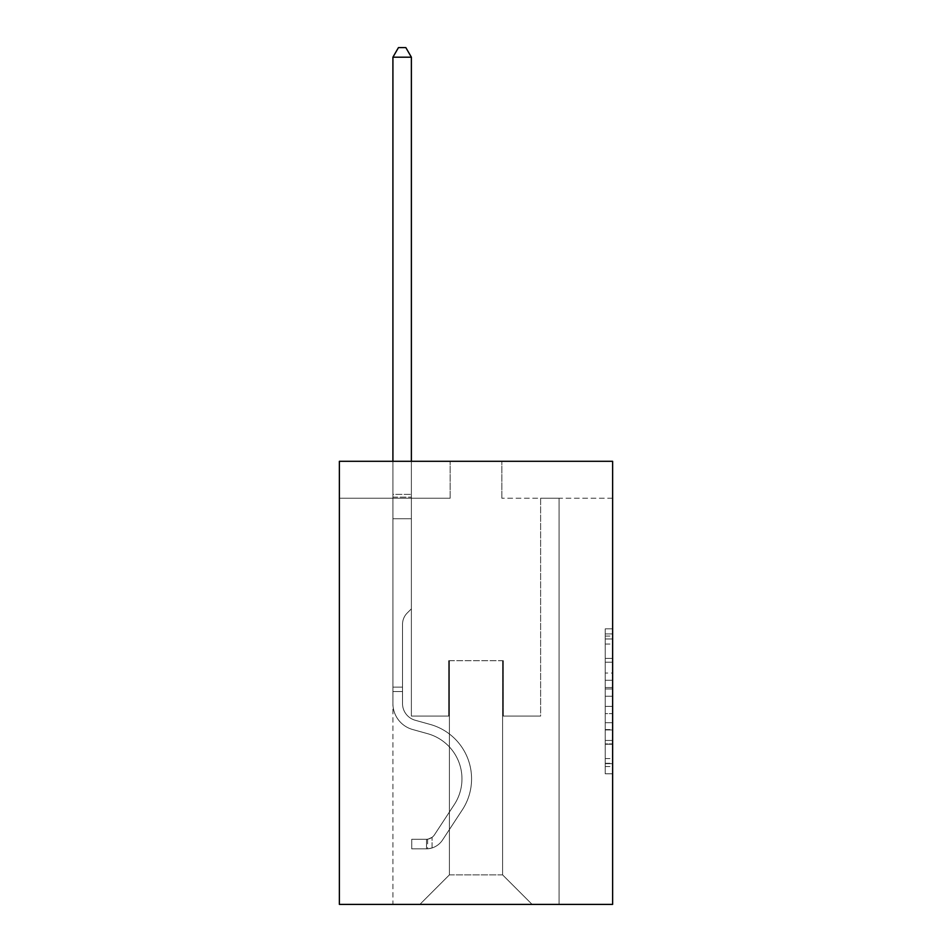 <?xml version="1.0" encoding="UTF-8"?>
<svg xmlns="http://www.w3.org/2000/svg" width="952" height="952" viewBox="0 0 952 952"><rect width="100%" height="100%" fill="white"/><g stroke="black" fill="none" stroke-linecap="round" stroke-linejoin="round"><path stroke-width="0.71" stroke-dasharray="4.76 3.57" d="M605.234 673.04L605.234 696.245L612.624 696.245L612.624 766.55L612.624 636.079L612.624 696.245L605.234 696.245L605.234 633.901L605.234 773.798L605.234 628.832L605.234 763.659L612.624 763.659L605.234 763.659L612.624 763.659L605.234 763.659L605.234 740.454L605.234 773.798L612.624 773.798L612.624 628.832L612.624 763.29L612.624 706.384L605.234 706.384L612.624 706.384L612.624 740.454L612.624 638.971L605.234 638.971L612.624 638.971L612.624 773.798L612.624 636.079L612.624 773.798L605.234 773.798L605.234 628.832L612.624 628.832L612.624 636.079L612.624 628.832L612.624 636.079L612.624 628.832L612.624 633.901L612.624 628.832L605.234 628.832L605.234 638.971L612.624 638.971L605.234 638.971L605.234 673.04L612.624 673.04M612.624 687.546L612.624 680.287L612.624 687.546L605.234 687.546L605.234 658.367L605.234 744.262L605.234 722.699L612.624 722.699L605.234 722.699L605.234 773.798L612.624 773.798L605.234 773.798L612.624 773.798L605.234 773.798L605.234 628.832L612.624 628.832L605.234 628.832L612.624 628.832L605.234 628.832L605.234 687.546L612.624 687.546M612.624 461.303L612.624 904.4L339.376 904.4L339.376 461.303L450.153 461.303L339.376 461.303L339.376 498.229L450.153 498.229L339.376 498.229L339.376 461.303L612.624 461.303L501.847 461.303L612.624 461.303L612.624 498.229L612.624 461.303M392.914 904.4L559.086 904.4L559.086 498.229L540.617 498.229L559.086 498.229L540.617 498.229L559.086 498.229L540.617 498.229L559.086 498.229L540.617 498.229L559.086 498.229L540.617 498.229L559.086 498.229L540.617 498.229L559.086 498.229L540.617 498.229L559.086 498.229L540.617 498.229L559.086 498.229L540.617 498.229L559.086 498.229L540.617 498.229L559.086 498.229L540.617 498.229L559.086 498.229L559.086 904.4L559.086 498.229L559.086 904.4L559.086 498.229L559.086 904.4L559.086 498.229L559.086 904.4L559.086 498.229L559.086 904.4L559.086 498.229L559.086 904.4L559.086 498.229L559.086 904.4L559.086 498.229L559.086 904.4L559.086 498.229L559.086 904.4L559.086 498.229L559.086 904.4L559.086 498.229L559.086 904.4L392.914 904.4L419.88 904.4L392.914 904.4L419.88 904.4L392.914 904.4L419.88 904.4L392.914 904.4L419.88 904.4L392.914 904.4L419.88 904.4L392.914 904.4L419.88 904.4L392.914 904.4L419.88 904.4L392.914 904.4L419.88 904.4L392.914 904.4L419.88 904.4L392.914 904.4L419.88 904.4L392.914 904.4L392.914 498.229L411.383 498.229L392.914 498.229L411.383 498.229L392.914 498.229L411.383 498.229L392.914 498.229L411.383 498.229L392.914 498.229L411.383 498.229L392.914 498.229L411.383 498.229L392.914 498.229L411.383 498.229L392.914 498.229L411.383 498.229L392.914 498.229L411.383 498.229L392.914 498.229L411.383 498.229L392.914 498.229L411.383 498.229L392.914 498.229L392.914 904.4M612.624 498.229L501.847 498.229L612.624 498.229M449.415 874.864L449.415 660.7L449.415 874.864L449.415 660.7L502.585 660.7L502.585 874.864L449.415 874.864L419.88 904.4L449.415 874.864L449.415 660.7L449.415 874.864L449.415 660.7L448.678 660.7L448.678 716.082L411.383 716.082L411.383 498.229L411.383 716.082L411.383 498.229L411.383 716.082L411.383 498.229L411.383 716.082L411.383 498.229L411.383 716.082L411.383 498.229L411.383 716.082L411.383 498.229L411.383 716.082L411.383 498.229L411.383 716.082L411.383 498.229L411.383 716.082L411.383 498.229L411.383 716.082L411.383 498.229L411.383 716.082L411.383 498.229L411.383 716.082L448.678 716.082L411.383 716.082L448.678 716.082L411.383 716.082L448.678 716.082L411.383 716.082L448.678 716.082L411.383 716.082L448.678 716.082L411.383 716.082L448.678 716.082L411.383 716.082L448.678 716.082L411.383 716.082L448.678 716.082L411.383 716.082L448.678 716.082L411.383 716.082L448.678 716.082L411.383 716.082L448.678 716.082L448.678 660.7L448.678 716.082L448.678 660.7L448.678 716.082L448.678 660.7L448.678 716.082L448.678 660.7L448.678 716.082L448.678 660.7L448.678 716.082L448.678 660.7L448.678 716.082L448.678 660.7L448.678 716.082L448.678 660.7L448.678 716.082L448.678 660.7L448.678 716.082L448.678 660.7L448.678 716.082L448.678 660.7L449.415 660.7L448.678 660.7L449.415 660.7L448.678 660.7L449.415 660.7L448.678 660.7L449.415 660.7L448.678 660.7L449.415 660.7L448.678 660.7L449.415 660.7L448.678 660.7L449.415 660.7L448.678 660.7L449.415 660.7L448.678 660.7L449.415 660.7L448.678 660.7L449.415 660.7L448.678 660.7L449.415 660.7L449.415 874.864L419.88 904.4L449.415 874.864L449.415 660.7L449.415 874.864L419.88 904.4L449.415 874.864L449.415 660.7L449.415 874.864L419.88 904.4L449.415 874.864L449.415 660.7L449.415 874.864L419.88 904.4L449.415 874.864L449.415 660.7L449.415 874.864L419.88 904.4L449.415 874.864L449.415 660.7L449.415 874.864L419.88 904.4L449.415 874.864L449.415 660.7L449.415 874.864L419.88 904.4L449.415 874.864L449.415 660.7L449.415 874.864L419.88 904.4L449.415 874.864L449.415 660.7L449.415 874.864L419.88 904.4L449.415 874.864L419.88 904.4L449.415 874.864L502.585 874.864L502.585 660.7L502.585 874.864L532.12 904.4L502.585 874.864L502.585 660.7L502.585 874.864L532.12 904.4L502.585 874.864L502.585 660.7L502.585 874.864L532.12 904.4L502.585 874.864L502.585 660.7L502.585 874.864L532.12 904.4L502.585 874.864L502.585 660.7L502.585 874.864L532.12 904.4L502.585 874.864L502.585 660.7L502.585 874.864L532.12 904.4L502.585 874.864L502.585 660.7L502.585 874.864L532.12 904.4L502.585 874.864L502.585 660.7L502.585 874.864L532.12 904.4L502.585 874.864L502.585 660.7L502.585 874.864L532.12 904.4L502.585 874.864L502.585 660.7L502.585 874.864L532.12 904.4L502.585 874.864L502.585 660.7L502.585 874.864L532.12 904.4L502.585 874.864L502.585 660.7L449.415 660.7L449.415 874.864L419.88 904.4L449.415 874.864M503.322 660.7L502.585 660.7L503.322 660.7L502.585 660.7L503.322 660.7L502.585 660.7L503.322 660.7L502.585 660.7L503.322 660.7L502.585 660.7L503.322 660.7L502.585 660.7L503.322 660.7L502.585 660.7L503.322 660.7L502.585 660.7L503.322 660.7L502.585 660.7L503.322 660.7L502.585 660.7L503.322 660.7L502.585 660.7L503.322 660.7L503.322 716.082L503.322 660.7M532.12 904.4L502.585 874.864L532.12 904.4M501.847 498.229L501.847 461.303L501.847 498.229M450.153 498.229L450.153 461.303L450.153 498.229M540.617 498.229L540.617 716.082L503.322 716.082L540.617 716.082L503.322 716.082L540.617 716.082L503.322 716.082L540.617 716.082L503.322 716.082L540.617 716.082L503.322 716.082L540.617 716.082L503.322 716.082L540.617 716.082L503.322 716.082L540.617 716.082L503.322 716.082L540.617 716.082L503.322 716.082L540.617 716.082L503.322 716.082L540.617 716.082L503.322 716.082L540.617 716.082L540.617 498.229M605.234 696.245L612.624 696.245L605.234 696.245M605.234 633.901L605.234 628.832L605.234 633.901L612.624 633.901L605.234 633.901M605.234 743.905L605.234 713.643L605.234 743.905L612.624 743.905L605.234 743.905M605.234 713.643L605.234 706.384L612.624 706.384L605.234 706.384L605.234 713.643L612.624 713.643L605.234 713.643M605.234 658.367L605.234 638.971L605.234 658.367L612.624 658.367L605.234 658.367M605.234 628.832L612.624 628.832L605.234 628.832L605.234 636.079L605.234 628.832L612.624 628.832M605.234 773.798L612.624 773.798L605.234 773.798L605.234 766.55L605.234 773.798M402.517 687.13L402.517 691.568L392.914 691.568L392.914 687.13L392.914 703.54L392.914 57.203L392.914 518.757L392.914 57.203L411.383 57.203L411.383 494.385L411.383 57.203L392.914 57.203L398.46 47.6L405.838 47.6L398.46 47.6L392.914 57.203L392.914 518.757L392.914 57.203L411.383 57.203L405.838 47.6L411.383 57.203L411.383 518.757L392.914 518.757L392.914 57.203L398.46 47.6L405.838 47.6L398.46 47.6L392.914 57.203L392.914 518.757L392.914 57.203L411.383 57.203L392.914 57.203L398.46 47.6L405.838 47.6L411.383 57.203L405.838 47.6L398.46 47.6L392.914 57.203L392.914 518.757L392.914 57.203L411.383 57.203L411.383 494.385L411.383 57.203L392.914 57.203L398.46 47.6L405.838 47.6L411.383 57.203L405.838 47.6L398.46 47.6L392.914 57.203L392.914 518.757L392.914 57.203L411.383 57.203L411.383 497.146L411.383 57.203L392.914 57.203L398.46 47.6L405.838 47.6L411.383 57.203L405.838 47.6L398.46 47.6L392.914 57.203L392.914 518.757L411.383 518.757L411.383 608.852L407.218 613.017A16.041 16.041 0 0 0 402.517 624.369A16.041 16.041 0 0 1 407.218 613.017L411.383 608.852L411.383 497.146L411.383 518.757L392.914 518.757L392.914 703.54A26.953 26.953 0 0 0 412.632 729.506A26.953 26.953 0 0 1 392.914 703.54L392.914 518.757L411.383 518.757L411.383 608.852L407.218 613.017A16.041 16.041 0 0 0 402.517 624.369A16.041 16.041 0 0 1 407.218 613.017L411.383 608.852L411.383 494.385L411.383 518.757L392.914 518.757L392.914 703.54A26.953 26.953 0 0 0 412.632 729.506A26.953 26.953 0 0 1 392.914 703.54L392.914 518.757L411.383 518.757L411.383 608.852L407.218 613.017A16.041 16.041 0 0 0 402.517 624.369A16.041 16.041 0 0 1 407.218 613.017L411.383 608.852L411.383 57.203L411.383 518.757L392.914 518.757L392.914 703.54A26.953 26.953 0 0 0 412.632 729.506A26.953 26.953 0 0 1 392.914 703.54L392.914 518.757L411.383 518.757L411.383 608.852L407.218 613.017A16.041 16.041 0 0 0 402.517 624.369A16.041 16.041 0 0 1 407.218 613.017L411.383 608.852L411.383 57.203L392.914 57.203L411.383 57.203L405.838 47.6L411.383 57.203L411.383 518.757L392.914 518.757L392.914 703.54A26.953 26.953 0 0 0 412.632 729.506L427.662 733.694L412.632 729.506A26.953 26.953 0 0 1 392.914 703.54L392.914 518.757L411.383 518.757L411.383 608.852L407.218 613.017A16.041 16.041 0 0 0 402.517 624.369A16.041 16.041 0 0 1 407.218 613.017L411.383 608.852L411.383 57.203L392.914 57.203L398.46 47.6L405.838 47.6L398.46 47.6L392.914 57.203L392.914 494.385L392.914 57.203L411.383 57.203L405.838 47.6L411.383 57.203L411.383 518.757L392.914 518.757L392.914 703.54A26.953 26.953 0 0 0 412.632 729.506A26.953 26.953 0 0 1 392.914 703.54L392.914 518.757L411.383 518.757L411.383 608.852L407.218 613.017A16.041 16.041 0 0 0 402.517 624.369A16.041 16.041 0 0 1 407.218 613.017L411.383 608.852L411.383 57.203L392.914 57.203L398.46 47.6L405.838 47.6L398.46 47.6L392.914 57.203L392.914 497.146L392.914 57.203L411.383 57.203L405.838 47.6L411.383 57.203L411.383 518.757L392.914 518.757L392.914 703.54A26.953 26.953 0 0 0 412.632 729.506A26.953 26.953 0 0 1 392.914 703.54L392.914 518.757L411.383 518.757L411.383 608.852L407.218 613.017A16.041 16.041 0 0 0 402.517 624.369A16.041 16.041 0 0 1 407.218 613.017L411.383 608.852L411.383 57.203L392.914 57.203L398.46 47.6L405.838 47.6L398.46 47.6L392.914 57.203L392.914 703.54A26.953 26.953 0 0 0 412.632 729.506L427.662 733.694L412.632 729.506A26.953 26.953 0 0 1 392.914 703.54L392.914 518.757L411.383 518.757L411.383 608.852L407.218 613.017A16.041 16.041 0 0 0 402.517 624.369A16.041 16.041 0 0 1 407.218 613.017L411.383 608.852L411.383 518.757L392.914 518.757L392.914 703.54A26.953 26.953 0 0 0 412.632 729.506A26.953 26.953 0 0 1 392.914 703.54L392.914 518.757L411.383 518.757L411.383 497.146L411.383 608.852L407.218 613.017A16.041 16.041 0 0 0 402.517 624.369A16.041 16.041 0 0 1 407.218 613.017L411.383 608.852L411.383 518.757L392.914 518.757L392.914 703.54A26.953 26.953 0 0 0 412.632 729.506A26.953 26.953 0 0 1 392.914 703.54L392.914 518.757L411.383 518.757L411.383 494.385L411.383 608.852L407.218 613.017A16.041 16.041 0 0 0 402.517 624.369A16.041 16.041 0 0 1 407.218 613.017L411.383 608.852L411.383 518.757L392.914 518.757L392.914 703.54A26.953 26.953 0 0 0 412.632 729.506L427.662 733.694A46.898 46.898 0 0 1 454.282 804.595A46.898 46.898 0 0 0 427.662 733.694L412.632 729.506A26.953 26.953 0 0 1 392.914 703.54L392.914 518.757L411.383 518.757L411.383 57.203L405.838 47.6L411.383 57.203L411.383 608.852L407.218 613.017A16.041 16.041 0 0 0 402.517 624.369A16.041 16.041 0 0 1 407.218 613.017L411.383 608.852L411.383 518.757L392.914 518.757L392.914 703.54L392.914 691.568L402.517 691.568L402.517 687.13L392.914 687.13L402.517 687.13L402.517 703.54L402.517 624.369L402.517 703.54A17.35 17.35 0 0 0 415.215 720.259A17.35 17.35 0 0 1 402.517 703.54L402.517 624.369L402.517 703.54L402.517 687.13L392.914 687.13L402.517 687.13L402.517 703.54A17.35 17.35 0 0 0 415.215 720.259A17.35 17.35 0 0 1 402.517 703.54L402.517 624.369L402.517 703.54A17.35 17.35 0 0 0 415.215 720.259A17.35 17.35 0 0 1 402.517 703.54L402.517 624.369L402.517 703.54L402.517 687.13L392.914 687.13L402.517 687.13L402.517 703.54A17.35 17.35 0 0 0 415.215 720.259L430.245 724.448L415.215 720.259A17.35 17.35 0 0 1 402.517 703.54L402.517 624.369L402.517 703.54A17.35 17.35 0 0 0 415.215 720.259A17.35 17.35 0 0 1 402.517 703.54L402.517 624.369L402.517 703.54L402.517 687.13L392.914 687.13L402.517 687.13L402.517 703.54A17.35 17.35 0 0 0 415.215 720.259A17.35 17.35 0 0 1 402.517 703.54L402.517 624.369L402.517 703.54A17.35 17.35 0 0 0 415.215 720.259L430.245 724.448L415.215 720.259A17.35 17.35 0 0 1 402.517 703.54L402.517 624.369L402.517 703.54L402.517 687.13L392.914 687.13L402.517 687.13L402.517 703.54A17.35 17.35 0 0 0 415.215 720.259A17.35 17.35 0 0 1 402.517 703.54L402.517 624.369L402.517 703.54A17.35 17.35 0 0 0 415.215 720.259A17.35 17.35 0 0 1 402.517 703.54L402.517 624.369L402.517 703.54L402.517 687.13L392.914 687.13M426.52 848.863A19.575 19.575 0 0 0 442.513 840.033L462.315 809.854A56.489 56.489 0 0 0 430.245 724.448L415.215 720.259L430.245 724.448A56.489 56.489 0 0 1 462.315 809.854A56.489 56.489 0 0 0 430.245 724.448L415.215 720.259A17.35 17.35 0 0 1 402.517 703.54A17.35 17.35 0 0 0 415.215 720.259A17.35 17.35 0 0 1 402.517 703.54L402.517 624.369L402.517 703.54A17.35 17.35 0 0 0 415.215 720.259A17.35 17.35 0 0 1 402.517 703.54A17.35 17.35 0 0 0 415.215 720.259L430.245 724.448L415.215 720.259A17.35 17.35 0 0 1 402.517 703.54A17.35 17.35 0 0 0 415.215 720.259L430.245 724.448L415.215 720.259A17.35 17.35 0 0 1 402.517 703.54A17.35 17.35 0 0 0 415.215 720.259A17.35 17.35 0 0 1 402.517 703.54A17.35 17.35 0 0 0 415.215 720.259L430.245 724.448A56.489 56.489 0 0 1 462.315 809.854A56.489 56.489 0 0 0 430.245 724.448L415.215 720.259A17.35 17.35 0 0 1 402.517 703.54A17.35 17.35 0 0 0 415.215 720.259L430.245 724.448L415.215 720.259A17.35 17.35 0 0 1 402.517 703.54A17.35 17.35 0 0 0 415.215 720.259A17.35 17.35 0 0 1 402.517 703.54A17.35 17.35 0 0 0 415.215 720.259L430.245 724.448L415.215 720.259A17.35 17.35 0 0 1 402.517 703.54A17.35 17.35 0 0 0 415.215 720.259L430.245 724.448A56.489 56.489 0 0 1 462.315 809.854L442.513 840.033L462.315 809.854A56.489 56.489 0 0 0 430.245 724.448L415.215 720.259A17.35 17.35 0 0 1 402.517 703.54A17.35 17.35 0 0 0 415.215 720.259A17.35 17.35 0 0 1 402.517 703.54A17.35 17.35 0 0 0 415.215 720.259L430.245 724.448L415.215 720.259A17.35 17.35 0 0 1 402.517 703.54A17.35 17.35 0 0 0 415.215 720.259L430.245 724.448A56.489 56.489 0 0 1 462.315 809.854A56.489 56.489 0 0 0 430.245 724.448L415.215 720.259L430.245 724.448A56.489 56.489 0 0 1 462.315 809.854A56.489 56.489 0 0 0 430.245 724.448L415.215 720.259L430.245 724.448A56.489 56.489 0 0 1 462.315 809.854L442.513 840.033L462.315 809.854A56.489 56.489 0 0 0 430.245 724.448L415.215 720.259L430.245 724.448A56.489 56.489 0 0 1 462.315 809.854A56.489 56.489 0 0 0 430.245 724.448L415.215 720.259L430.245 724.448A56.489 56.489 0 0 1 462.315 809.854A56.489 56.489 0 0 0 430.245 724.448L415.215 720.259L430.245 724.448A56.489 56.489 0 0 1 462.315 809.854L442.513 840.033A19.575 19.575 0 0 1 432.065 847.946A19.575 19.575 0 0 0 442.513 840.033L462.315 809.854A56.489 56.489 0 0 0 430.245 724.448L415.215 720.259L430.245 724.448A56.489 56.489 0 0 1 462.315 809.854A56.489 56.489 0 0 0 430.245 724.448L415.215 720.259L430.245 724.448A56.489 56.489 0 0 1 462.315 809.854A56.489 56.489 0 0 0 430.245 724.448A56.489 56.489 0 0 1 462.315 809.854L442.513 840.033L462.315 809.854A56.489 56.489 0 0 0 430.245 724.448A56.489 56.489 0 0 1 462.315 809.854L442.513 840.033L462.315 809.854A56.489 56.489 0 0 0 430.245 724.448A56.489 56.489 0 0 1 462.315 809.854A56.489 56.489 0 0 0 430.245 724.448A56.489 56.489 0 0 1 462.315 809.854L442.513 840.033A19.575 19.575 0 0 1 432.065 847.946C426.365 849.16 426.365 849.16 432.065 847.946C426.365 849.16 426.365 849.16 432.065 847.946A19.575 19.575 0 0 0 442.513 840.033L462.315 809.854A56.489 56.489 0 0 0 430.245 724.448A56.489 56.489 0 0 1 462.315 809.854L442.513 840.033L462.315 809.854A56.489 56.489 0 0 0 430.245 724.448A56.489 56.489 0 0 1 462.315 809.854A56.489 56.489 0 0 0 430.245 724.448A56.489 56.489 0 0 1 462.315 809.854L442.513 840.033L462.315 809.854A56.489 56.489 0 0 0 430.245 724.448A56.489 56.489 0 0 1 462.315 809.854L442.513 840.033A19.575 19.575 0 0 1 432.065 847.946C426.365 849.16 426.365 849.16 432.065 847.946C426.365 849.16 426.365 849.16 432.065 847.946A19.575 19.575 0 0 0 442.513 840.033L462.315 809.854A56.489 56.489 0 0 0 430.245 724.448A56.489 56.489 0 0 1 462.315 809.854A56.489 56.489 0 0 0 430.245 724.448A56.489 56.489 0 0 1 462.315 809.854L442.513 840.033L462.315 809.854A56.489 56.489 0 0 0 430.245 724.448A56.489 56.489 0 0 1 462.315 809.854L442.513 840.033A19.575 19.575 0 0 1 432.065 847.946C426.365 849.16 426.365 849.16 432.065 847.946C426.365 849.16 426.365 849.16 432.065 847.946A19.575 19.575 0 0 0 442.513 840.033L462.315 809.854L442.513 840.033A19.575 19.575 0 0 1 432.065 847.946C426.365 849.16 426.365 849.16 432.065 847.946C426.365 849.16 426.365 849.16 432.065 847.946A19.575 19.575 0 0 0 442.513 840.033L462.315 809.854L442.513 840.033A19.575 19.575 0 0 1 432.065 847.946C426.365 849.16 426.365 849.16 432.065 847.946C426.365 849.16 426.365 849.16 432.065 847.946A19.575 19.575 0 0 0 442.513 840.033L462.315 809.854L442.513 840.033A19.575 19.575 0 0 1 432.065 847.946C426.365 849.16 426.365 849.16 432.065 847.946C426.365 849.16 426.365 849.16 432.065 847.946A19.575 19.575 0 0 0 442.513 840.033L462.315 809.854L442.513 840.033A19.575 19.575 0 0 1 432.065 847.946C426.365 849.16 426.365 849.16 432.065 847.946C426.365 849.16 426.365 849.16 432.065 847.946A19.575 19.575 0 0 0 442.513 840.033L462.315 809.854L442.513 840.033A19.575 19.575 0 0 1 432.065 847.946C426.365 849.16 426.365 849.16 432.065 847.946C426.365 849.16 426.365 849.16 432.065 847.946A19.575 19.575 0 0 0 442.513 840.033L462.315 809.854L442.513 840.033A19.575 19.575 0 0 1 432.065 847.946C426.365 849.16 426.365 849.16 432.065 847.946C426.365 849.16 426.365 849.16 432.065 847.946A19.575 19.575 0 0 0 442.513 840.033L462.315 809.854L442.513 840.033A19.575 19.575 0 0 1 432.065 847.946C426.365 849.16 426.365 849.16 432.065 847.946C426.365 849.16 426.365 849.16 432.065 847.946A19.575 19.575 0 0 0 442.513 840.033A19.575 19.575 0 0 1 426.52 848.863L426.52 839.259A9.972 9.972 0 0 0 434.493 834.761L454.282 804.595A46.898 46.898 0 0 0 427.662 733.694L412.632 729.506A26.953 26.953 0 0 1 392.914 703.54A26.953 26.953 0 0 0 412.632 729.506A26.953 26.953 0 0 1 392.914 703.54A26.953 26.953 0 0 0 412.632 729.506L427.662 733.694L412.632 729.506A26.953 26.953 0 0 1 392.914 703.54A26.953 26.953 0 0 0 412.632 729.506L427.662 733.694A46.898 46.898 0 0 1 454.282 804.595A46.898 46.898 0 0 0 427.662 733.694L412.632 729.506A26.953 26.953 0 0 1 392.914 703.54A26.953 26.953 0 0 0 412.632 729.506A26.953 26.953 0 0 1 392.914 703.54A26.953 26.953 0 0 0 412.632 729.506L427.662 733.694L412.632 729.506A26.953 26.953 0 0 1 392.914 703.54A26.953 26.953 0 0 0 412.632 729.506L427.662 733.694L412.632 729.506A26.953 26.953 0 0 1 392.914 703.54A26.953 26.953 0 0 0 412.632 729.506A26.953 26.953 0 0 1 392.914 703.54A26.953 26.953 0 0 0 412.632 729.506L427.662 733.694A46.898 46.898 0 0 1 454.282 804.595L434.493 834.761L454.282 804.595A46.898 46.898 0 0 0 427.662 733.694L412.632 729.506A26.953 26.953 0 0 1 392.914 703.54A26.953 26.953 0 0 0 412.632 729.506L427.662 733.694L412.632 729.506A26.953 26.953 0 0 1 392.914 703.54A26.953 26.953 0 0 0 412.632 729.506A26.953 26.953 0 0 1 392.914 703.54A26.953 26.953 0 0 0 412.632 729.506L427.662 733.694L412.632 729.506A26.953 26.953 0 0 1 392.914 703.54A26.953 26.953 0 0 0 412.632 729.506L427.662 733.694A46.898 46.898 0 0 1 454.282 804.595A46.898 46.898 0 0 0 427.662 733.694L412.632 729.506L427.662 733.694A46.898 46.898 0 0 1 454.282 804.595A46.898 46.898 0 0 0 427.662 733.694L412.632 729.506L427.662 733.694A46.898 46.898 0 0 1 454.282 804.595L434.493 834.761L454.282 804.595A46.898 46.898 0 0 0 427.662 733.694L412.632 729.506L427.662 733.694A46.898 46.898 0 0 1 454.282 804.595A46.898 46.898 0 0 0 427.662 733.694L412.632 729.506L427.662 733.694A46.898 46.898 0 0 1 454.282 804.595A46.898 46.898 0 0 0 427.662 733.694L412.632 729.506L427.662 733.694A46.898 46.898 0 0 1 454.282 804.595L434.493 834.761A9.972 9.972 0 0 1 432.065 837.332C426.46 839.902 426.46 839.902 432.065 837.332C426.46 839.902 426.46 839.902 432.065 837.332A9.972 9.972 0 0 0 434.493 834.761L454.282 804.595A46.898 46.898 0 0 0 427.662 733.694L412.632 729.506L427.662 733.694A46.898 46.898 0 0 1 454.282 804.595A46.898 46.898 0 0 0 427.662 733.694L412.632 729.506L427.662 733.694A46.898 46.898 0 0 1 454.282 804.595A46.898 46.898 0 0 0 427.662 733.694A46.898 46.898 0 0 1 454.282 804.595L434.493 834.761L454.282 804.595A46.898 46.898 0 0 0 427.662 733.694A46.898 46.898 0 0 1 454.282 804.595L434.493 834.761L454.282 804.595A46.898 46.898 0 0 0 427.662 733.694A46.898 46.898 0 0 1 454.282 804.595A46.898 46.898 0 0 0 427.662 733.694A46.898 46.898 0 0 1 454.282 804.595L434.493 834.761A9.972 9.972 0 0 1 432.065 837.332C426.46 839.902 426.46 839.902 432.065 837.332C426.46 839.902 426.46 839.902 432.065 837.332A9.972 9.972 0 0 0 434.493 834.761L454.282 804.595A46.898 46.898 0 0 0 427.662 733.694A46.898 46.898 0 0 1 454.282 804.595L434.493 834.761L454.282 804.595A46.898 46.898 0 0 0 427.662 733.694A46.898 46.898 0 0 1 454.282 804.595A46.898 46.898 0 0 0 427.662 733.694A46.898 46.898 0 0 1 454.282 804.595L434.493 834.761L454.282 804.595A46.898 46.898 0 0 0 427.662 733.694A46.898 46.898 0 0 1 454.282 804.595L434.493 834.761A9.972 9.972 0 0 1 432.065 837.332C426.46 839.902 426.46 839.902 432.065 837.332C426.46 839.902 426.46 839.902 432.065 837.332A9.972 9.972 0 0 0 434.493 834.761L454.282 804.595A46.898 46.898 0 0 0 427.662 733.694A46.898 46.898 0 0 1 454.282 804.595A46.898 46.898 0 0 0 427.662 733.694A46.898 46.898 0 0 1 454.282 804.595L434.493 834.761L454.282 804.595A46.898 46.898 0 0 0 427.662 733.694A46.898 46.898 0 0 1 454.282 804.595L434.493 834.761A9.972 9.972 0 0 1 432.065 837.332C426.46 839.902 426.46 839.902 432.065 837.332C426.46 839.902 426.46 839.902 432.065 837.332A9.972 9.972 0 0 0 434.493 834.761L454.282 804.595L434.493 834.761A9.972 9.972 0 0 1 432.065 837.332C426.46 839.902 426.46 839.902 432.065 837.332C426.46 839.902 426.46 839.902 432.065 837.332A9.972 9.972 0 0 0 434.493 834.761L454.282 804.595L434.493 834.761A9.972 9.972 0 0 1 432.065 837.332C426.46 839.902 426.46 839.902 432.065 837.332C426.46 839.902 426.46 839.902 432.065 837.332A9.972 9.972 0 0 0 434.493 834.761L454.282 804.595L434.493 834.761A9.972 9.972 0 0 1 432.065 837.332C426.46 839.902 426.46 839.902 432.065 837.332C426.46 839.902 426.46 839.902 432.065 837.332A9.972 9.972 0 0 0 434.493 834.761L454.282 804.595L434.493 834.761A9.972 9.972 0 0 1 432.065 837.332C426.46 839.902 426.46 839.902 432.065 837.332C426.46 839.902 426.46 839.902 432.065 837.332A9.972 9.972 0 0 0 434.493 834.761L454.282 804.595L434.493 834.761A9.972 9.972 0 0 1 432.065 837.332C426.46 839.902 426.46 839.902 432.065 837.332C426.46 839.902 426.46 839.902 432.065 837.332A9.972 9.972 0 0 0 434.493 834.761L454.282 804.595L434.493 834.761A9.972 9.972 0 0 1 432.065 837.332C426.46 839.902 426.46 839.902 432.065 837.332C426.46 839.902 426.46 839.902 432.065 837.332A9.972 9.972 0 0 0 434.493 834.761L454.282 804.595L434.493 834.761A9.972 9.972 0 0 1 432.065 837.332C426.46 839.902 426.46 839.902 432.065 837.332C426.46 839.902 426.46 839.902 432.065 837.332A9.972 9.972 0 0 0 434.493 834.761A9.972 9.972 0 0 1 426.52 839.259L426.52 848.863L411.752 848.863L426.52 848.863A19.575 19.575 0 0 0 442.513 840.033A19.575 19.575 0 0 1 426.52 848.863L426.52 839.259L411.752 839.259L426.52 839.259A9.972 9.972 0 0 0 434.493 834.761A9.972 9.972 0 0 1 426.52 839.259L426.52 848.863L411.752 848.863L411.752 839.259L411.752 848.863L426.52 848.863A19.575 19.575 0 0 0 442.513 840.033A19.575 19.575 0 0 1 426.52 848.863L426.52 839.259L411.752 839.259L426.52 839.259A9.972 9.972 0 0 0 434.493 834.761A9.972 9.972 0 0 1 426.52 839.259L426.52 848.863L411.752 848.863L411.752 839.259L411.752 848.863L426.52 848.863A19.575 19.575 0 0 0 442.513 840.033A19.575 19.575 0 0 1 426.52 848.863L426.52 839.259L411.752 839.259L426.52 839.259A9.972 9.972 0 0 0 434.493 834.761A9.972 9.972 0 0 1 426.52 839.259L426.52 848.863L411.752 848.863L411.752 839.259L411.752 848.863L426.52 848.863A19.575 19.575 0 0 0 442.513 840.033A19.575 19.575 0 0 1 426.52 848.863L426.52 839.259L411.752 839.259L426.52 839.259A9.972 9.972 0 0 0 434.493 834.761A9.972 9.972 0 0 1 426.52 839.259L426.52 848.863L411.752 848.863L411.752 839.259L411.752 848.863L426.52 848.863A19.575 19.575 0 0 0 442.513 840.033A19.575 19.575 0 0 1 426.52 848.863L426.52 839.259L411.752 839.259L426.52 839.259A9.972 9.972 0 0 0 434.493 834.761A9.972 9.972 0 0 1 426.52 839.259L426.52 848.863L411.752 848.863L411.752 839.259L411.752 848.863L426.52 848.863A19.575 19.575 0 0 0 442.513 840.033A19.575 19.575 0 0 1 426.52 848.863L426.52 839.259L411.752 839.259L426.52 839.259A9.972 9.972 0 0 0 434.493 834.761A9.972 9.972 0 0 1 426.52 839.259L426.52 848.863L411.752 848.863L411.752 839.259L411.752 848.863L426.52 848.863A19.575 19.575 0 0 0 442.513 840.033A19.575 19.575 0 0 1 426.52 848.863L426.52 839.259L411.752 839.259L426.52 839.259A9.972 9.972 0 0 0 434.493 834.761A9.972 9.972 0 0 1 426.52 839.259L426.52 848.863L411.752 848.863L411.752 839.259L411.752 848.863L426.52 848.863A19.575 19.575 0 0 0 442.513 840.033A19.575 19.575 0 0 1 426.52 848.863L426.52 839.259L411.752 839.259L426.52 839.259A9.972 9.972 0 0 0 434.493 834.761A9.972 9.972 0 0 1 426.52 839.259L426.52 848.863L411.752 848.863L411.752 839.259L411.752 848.863L426.52 848.863A19.575 19.575 0 0 0 442.513 840.033A19.575 19.575 0 0 1 426.52 848.863L426.52 839.259L411.752 839.259L426.52 839.259A9.972 9.972 0 0 0 434.493 834.761A9.972 9.972 0 0 1 426.52 839.259L426.52 848.863L411.752 848.863L411.752 839.259L411.752 848.863L426.52 848.863A19.575 19.575 0 0 0 442.513 840.033A19.575 19.575 0 0 1 426.52 848.863L426.52 839.259L411.752 839.259L426.52 839.259A9.972 9.972 0 0 0 434.493 834.761A9.972 9.972 0 0 1 426.52 839.259L426.52 848.863L411.752 848.863L411.752 839.259L411.752 848.863L426.52 848.863M392.914 461.303L392.914 57.203L411.383 57.203L392.914 57.203L398.46 47.6L405.838 47.6L398.46 47.6L392.914 57.203L392.914 494.385L392.914 57.203L411.383 57.203L405.838 47.6L411.383 57.203L411.383 494.385L411.383 57.203L392.914 57.203L398.46 47.6L405.838 47.6L398.46 47.6L392.914 57.203L411.383 57.203L405.838 47.6L411.383 57.203L411.383 461.303M411.752 839.259L426.151 839.259L411.752 839.259L411.752 848.863L411.752 839.259M392.914 494.385L392.914 497.146L392.914 494.385L411.383 494.385L392.914 494.385M432.065 847.946C426.365 849.16 426.365 849.16 432.065 847.946C426.365 849.16 426.365 849.16 432.065 847.946L432.065 837.332L432.065 847.946M411.383 57.203L405.838 47.6L398.46 47.6L392.914 57.203M605.234 740.454L612.624 740.454L605.234 740.454M605.234 729.589L612.624 729.589M605.234 662.176L612.624 662.176L605.234 662.176M605.234 636.079L612.624 636.079M605.234 766.55L612.624 766.55M605.234 758.577L612.624 758.577M605.234 644.052L612.624 644.052M605.234 688.986L612.624 688.986L605.234 688.986M605.234 729.946L612.624 729.946L605.234 729.946M605.234 744.262L612.624 744.262L605.234 744.262M605.234 680.287L612.624 680.287L605.234 680.287M392.914 497.146L411.383 497.146L392.914 497.146M402.517 691.568L392.914 691.568L402.517 691.568M605.234 763.29L612.624 763.29M605.234 763.659L612.624 763.659M605.234 638.971L612.624 638.971M427.627 839.152L427.627 848.815"/><path stroke-width="1.43" d="M612.624 461.303L612.624 904.4L339.376 904.4L339.376 461.303L612.624 461.303M411.383 461.303L411.383 57.203L392.914 57.203L392.914 461.303M392.914 57.203L398.46 47.6L405.838 47.6L411.383 57.203"/></g></svg>
